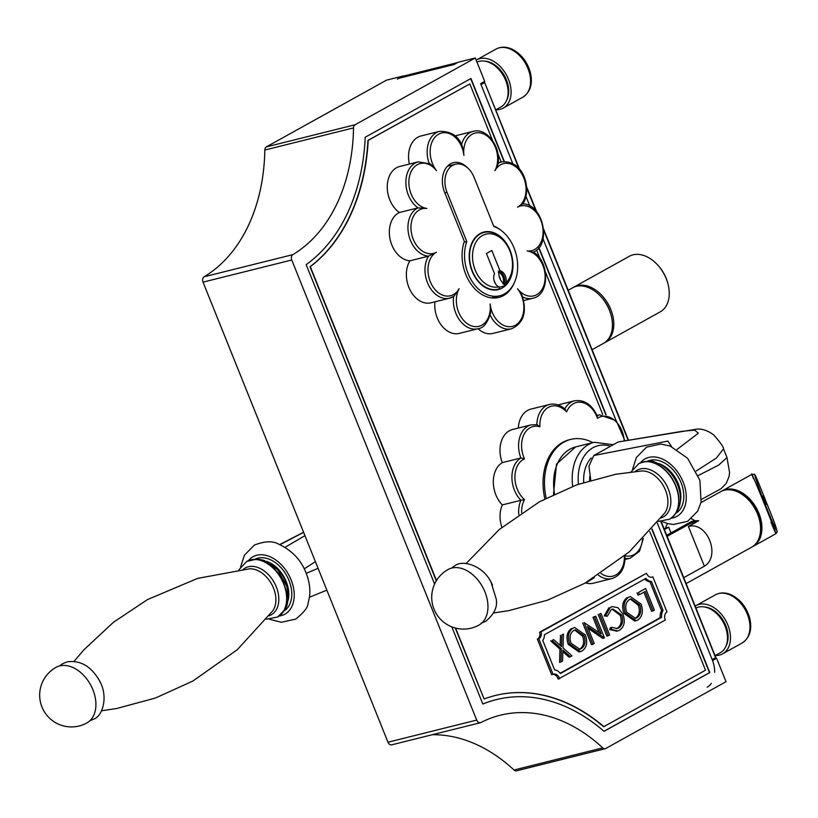 <?xml version="1.0" encoding="UTF-8"?>
<svg xmlns="http://www.w3.org/2000/svg" width="818" height="818" viewBox="0 0 818 818"><rect width="100%" height="100%" fill="white"/><g stroke="black" fill="none" stroke-linecap="round" stroke-linejoin="round"><path stroke-width="1.23" d="M455.606 628.101L484.113 699.001A192.527 138.262 -104 0 1 495.299 695.505A192.527 138.262 -104 0 1 603.909 726.629L705.515 670.187L649.789 531.567M602.702 414.419L545.34 271.75M540.146 258.815L536.628 250.063M501.229 162.015L497.865 153.641M492.661 140.706L469.829 83.906L368.223 140.338A192.527 138.262 -104 0 1 310.308 266.658L436.495 580.545M585.535 582.856A25.43 18.262 76 0 0 593.316 583.214L611.915 578.571A25.43 18.262 -104 0 1 598.418 575.146M502.283 462.63L520.882 457.988A25.43 18.262 -104 0 1 531.179 424.859L512.569 429.501A25.43 18.262 76 0 0 502.283 462.63A25.43 18.262 76 0 0 502.324 504.921A25.43 18.262 76 0 0 501.874 527.344M536.864 424.603A25.43 18.262 -104 0 1 549.461 404.481L530.862 409.123A25.43 18.262 76 0 0 518.305 428.07M478.039 328.724A25.143 18.057 76 0 0 492.947 333.417L511.547 328.775A25.143 18.057 -104 0 1 490.146 315.002M453.612 296.413A25.143 18.057 -104 0 1 449.603 298.161L454 296.228L459.133 288.693A23.027 16.534 76 0 0 469.747 325.145A23.027 16.534 76 0 0 490.105 303.999L490.606 312.824C487.651 322.926 483.448 328.222 477.988 328.734L459.389 333.376A25.143 18.057 -104 0 1 434.92 301.832M409.951 260.809L428.55 256.167A25.143 18.057 -104 0 0 428.601 285.196A25.143 18.057 -104 0 0 449.603 298.161L431.004 302.803A25.143 18.057 -104 0 1 409.992 289.838A25.143 18.057 -104 0 1 409.951 260.809A25.143 18.057 -104 0 1 390.125 239.408A25.143 18.057 -104 0 1 399.409 212.506A25.143 18.057 -104 0 1 387.272 186.77A25.143 18.057 -104 0 1 399.726 166.473L418.335 161.831A25.143 18.057 -104 0 0 405.871 182.128A25.143 18.057 -104 0 0 418.008 207.864L399.409 212.506M429.123 163.252A25.143 18.057 -104 0 1 439.614 131.33L421.014 135.972A25.143 18.057 76 0 0 409.409 164.06M652.887 576.884L666.997 611.966A6.36 4.571 76 0 0 665.29 620.064L558.183 679.114A6.36 4.571 76 0 0 553.05 674.39L551.659 674.738L537.334 639.114A6.36 4.571 76 0 0 539.696 632.161L646.486 573.285A6.36 4.571 76 0 0 652.079 577.201A6.36 4.571 76 0 0 652.887 576.884L651.455 577.242A6.36 4.571 76 0 1 651.343 577.303M353.529 127.905L264.817 150.042A4.243 3.047 -104 0 1 266.371 146.882L386.587 80.123L403.755 75.839L399.695 78.088L454.072 64.52L458.121 62.27L475.299 57.976L355.084 124.745A4.243 3.047 76 0 0 353.529 127.905A172.179 123.661 -104 0 1 292.824 254.643A4.243 3.047 76 0 0 291.75 260.001L476.7 720.085A4.243 3.047 76 0 0 480.432 722.693A4.243 3.047 76 0 0 480.912 722.509A172.179 123.661 76 0 1 500.217 715.239A172.179 123.661 76 0 1 602.754 747.867A4.243 3.047 76 0 0 605.269 748.674A4.243 3.047 76 0 0 605.811 748.46L726.026 681.691L716.619 658.306L712.56 660.555L657.212 522.866L712.171 659.584A26.493 18.098 -119 0 1 714.676 672.335M475.299 57.976L484.696 81.371L480.636 83.62L512.784 163.6L481.035 84.602L484.409 82.72A26.493 18.098 -119 0 0 484.011 81.749M526.015 196.494L529.819 205.952L526.015 196.494M543.04 238.856L616.056 420.472L543.04 238.856M605.269 748.674L516.567 770.812A4.243 3.047 -104 0 1 514.041 770.004A172.179 123.661 76 0 0 432.231 734.717M392.2 744.656A4.243 3.047 -104 0 1 391.72 744.83A4.243 3.047 -104 0 1 387.988 742.223L476.7 720.085M291.75 260.001L203.038 282.138L387.988 742.223M203.038 282.138A4.243 3.047 -104 0 1 204.111 276.781L292.824 254.643M264.817 150.042A172.179 123.661 -104 0 1 204.111 276.781M514.133 283.12A37.403 26.861 -104 0 1 498.724 297.466A37.403 26.861 -104 0 1 469.44 281.719A37.403 26.861 -104 0 1 464.348 241.412L444.552 192.169A22.25 15.982 -104 0 1 453.366 162.69A22.25 15.982 -104 0 1 467.538 167.823M504.348 161.535L470.964 78.508L365.206 137.24A188.293 135.226 -104 0 1 306.177 264.623L434.603 584.072M451.802 626.864L482.835 704.042A188.293 135.226 -104 0 1 496.321 699.615A188.293 135.226 -104 0 1 604.032 731.323L709.789 672.59L652.069 528.99M606.148 414.767L538.96 247.639M493.632 225.962A37.403 26.861 -104 0 1 500.953 230.308M502.324 504.921L520.923 500.279A25.43 18.262 -104 0 1 520.882 457.988L524.491 458.857A23.313 16.738 76 0 0 514.9 477.242A23.313 16.738 76 0 0 524.532 499.604L520.923 500.279A25.43 18.262 -104 0 0 518.776 514.624M564.584 409.286L566.608 411.924A23.313 16.738 76 0 0 548.428 407.354A23.313 16.738 76 0 0 539.89 426.761L536.864 424.685M596.629 415.922L597.477 418.325A23.313 16.738 76 0 0 582.027 402.436A23.313 16.738 76 0 0 566.608 411.924M611.915 578.571C620.3 575.76 624.686 568.745 625.075 557.508L624.788 556.352M490.105 303.999A23.027 16.534 76 0 0 515.401 325.206A23.027 16.534 76 0 0 517.528 288.774L521.996 295.124C527.252 311.975 523.765 323.192 511.547 328.775M517.528 288.774A23.027 16.534 76 0 0 544.359 283.703A23.027 16.534 76 0 0 527.129 250.932L533.142 252.241M527.129 250.932A23.027 16.534 76 0 0 542.365 225.267A23.027 16.534 76 0 0 517.589 207.158L522.61 203.938M498.101 163.355A25.143 18.057 -104 0 1 501.557 161.944C524.44 159.53 532.007 190.175 522.876 203.989L522.825 203.897C543.05 203.723 552.058 244.879 533.295 252.189M429.245 163.6L430.36 163.937L436.485 170.614A23.027 16.534 76 0 0 409.665 175.686A23.027 16.534 76 0 0 426.884 208.467L418.008 207.864A25.143 18.057 -104 0 0 408.724 234.766A25.143 18.057 -104 0 0 428.55 256.167L436.434 252.23A23.027 16.534 76 0 0 432.599 286.228A23.027 16.534 76 0 0 459.133 288.693M517.589 207.158A23.027 16.534 76 0 0 521.424 173.16A23.027 16.534 76 0 0 494.88 170.696C496.925 167.71 497.814 165.379 497.548 163.692M494.88 170.696A23.027 16.534 76 0 0 484.276 134.254A23.027 16.534 76 0 0 463.908 155.389L462.487 147.076C459.246 136.534 451.618 131.289 439.614 131.33M603.97 731.272L709.503 672.662L651.854 529.246M605.801 414.695L538.755 247.905M504.041 161.555L470.708 78.651M482.814 704.012A188.293 135.226 -104 0 1 496.035 699.687A188.293 135.226 -104 0 1 496.178 699.646M495.156 695.535A192.527 138.262 -104 0 1 603.623 726.701L603.909 726.629M469.829 83.906L367.936 140.41A192.527 138.262 -104 0 1 310.022 266.729L436.301 580.852M455.258 628.009L484.113 699.001M661.619 610.739L649.993 581.823L651.425 581.465L663.05 610.381L661.619 610.739A10.593 7.607 76 0 0 660.146 617.713L560.166 673.245M663.05 610.381A10.593 7.607 76 0 0 661.578 617.355L660.146 617.713M661.578 617.355L560.402 673.551A10.593 7.607 76 0 0 554.584 669.881L542.774 640.494A10.593 7.607 76 0 0 544.481 634.707L645.903 578.377A10.593 7.607 76 0 0 651.425 581.465M559.614 678.756A6.36 4.571 76 0 0 553.766 674.134A6.36 4.571 76 0 0 553.091 674.38L538.765 638.756A6.36 4.571 76 0 0 541.127 631.803L539.696 632.161M646.486 573.285L541.127 631.803M538.765 638.756L537.334 639.114M644.737 579.021A10.593 7.607 76 0 0 649.993 581.823M579.175 649.369L579.829 649.063C583.582 646.353 584.512 642.058 582.631 636.189L574.614 630.024M634.87 618.439L635.525 618.122C639.277 615.422 640.208 611.128 638.326 605.248L630.31 599.093M584.062 635.831L575.32 629.799L573.888 630.371C570.064 633.02 569.093 637.294 570.995 643.204L579.86 649.257L581.261 648.705C585.013 645.995 585.944 641.701 584.062 635.831L582.631 636.189M581.261 648.705L579.829 649.063M639.758 604.901L631.015 598.868L629.584 599.441C625.76 602.079 624.788 606.363 626.69 612.273L635.555 618.316L636.956 617.774C640.709 615.064 641.639 610.77 639.758 604.901L638.326 605.248M636.956 617.774L635.525 618.122M562.989 647.907L571.966 655.893L570.412 656.762L562.917 650.085L562.539 661.138L560.984 661.997L561.434 648.766L552.089 640.443L553.643 639.584L561.506 646.578L561.905 634.993L563.459 634.134L562.989 647.907M585.402 635.075C587.794 642.253 586.731 647.519 582.212 650.883L580.443 651.609L569.645 643.95C567.273 636.752 568.377 631.496 572.937 628.183L574.676 627.488L585.402 635.075M594.389 616.956L595.739 616.199L604.441 637.866L587.375 626.486L594.226 643.531L592.876 644.287L584.175 622.621L601.23 633.96L594.389 616.956L592.958 617.314L595.739 616.199M600.944 613.316L609.645 634.972L608.295 635.719L599.594 614.062L600.944 613.316L599.594 614.062M619.512 630.177L617.621 630.923L611.138 629.287L611.792 627.324L617.15 628.531L618.705 627.907C622.57 625.259 623.561 620.964 621.67 615.024L612.876 608.97L611.24 609.625L607.324 616.22L605.627 615.586L610.34 607.416L612.406 606.588L618.06 607.754L623.071 614.42C625.422 621.711 624.236 626.956 619.512 630.177M641.097 604.134C643.49 611.322 642.427 616.588 637.907 619.952L636.138 620.668L625.341 613.019C622.968 605.821 624.073 600.565 628.633 597.252L630.371 596.557L641.097 604.134M645.647 588.479L654.359 610.136L653.009 610.893L645.197 591.455L639.41 594.666L638.521 592.436L645.647 588.479L638.521 592.436M563.459 634.134L561.905 634.993M560.125 645.361L560.473 635.351M553.643 639.584L552.089 640.443M561.434 648.766L560.003 649.124L550.657 640.801M560.984 661.997L559.553 662.355L560.003 649.124M570.412 656.762L568.98 657.12L562.866 651.67M572.937 628.183L574.676 627.488M569.645 643.95L568.213 644.308C565.841 637.11 566.946 631.854 571.506 628.541M580.443 651.609L579.011 651.966L568.213 644.308M599.052 632.467L592.958 617.314M592.876 644.287L591.455 644.645L582.743 622.979M604.165 638.02L602.733 638.377L588.122 628.336M608.295 635.719L606.864 636.077L598.163 614.42M610.34 607.416L612.406 606.588M605.627 615.586L604.195 615.944L608.909 607.774M607.324 616.22L604.195 615.944M621.67 615.024L620.238 615.381L612.161 609.195M618.705 627.907L617.273 628.265C621.138 625.617 622.13 621.322 620.238 615.381M616.414 628.664L617.273 628.265M611.792 627.324L610.361 627.682L609.707 629.645L611.138 629.287M616.905 631.067L609.707 629.645M628.633 597.252L630.371 596.557M625.341 613.019L623.909 613.377C621.537 606.179 622.641 600.923 627.202 597.61M636.138 620.668L634.707 621.026L623.909 613.377M639.41 594.666L637.979 595.023L637.089 592.794M653.009 610.893L651.578 611.25L643.909 592.171M457.395 62.669A26.493 18.098 -119 0 0 456.73 62.822L453.356 64.694L400.411 77.904A26.493 18.098 -119 0 0 397.344 79.111M707.151 687.202A26.493 18.098 -119 0 0 711.363 683.419M671.005 532.907L668.705 527.181L664.073 528.765M668.705 527.181L664.4 529.573M688.398 526.465C707.11 520.994 721.231 556.107 704.38 566.22L688.398 526.465L698.695 520.749L690.402 523.438L694.738 520.677L691.599 521.465L666.701 535.289M690.402 523.438L667.13 536.363M704.38 566.22L683.736 577.682M686.118 583.592L751.548 547.252A31.79 21.718 -119 0 0 758.286 539.87A31.79 21.718 -119 0 0 757.57 514.113A31.79 21.718 -119 0 0 730.505 489.859A31.79 21.718 -119 0 0 720.678 491.679L700.944 502.63M665.555 527.968A31.79 21.718 61 0 1 667.59 523.54M691.425 518.724A31.79 21.718 61 0 1 694.738 520.677M694.717 520.688L698.695 520.749M730.505 489.859L732.038 490.033A30.798 21.043 61 0 1 758.255 513.53A30.798 21.043 61 0 1 758.951 538.479L758.286 539.87M756.64 478.827L757.264 479.726C750.607 464.379 758.848 488.898 767.018 508.735C775.556 530.442 780.669 539.164 773.071 519.052L757.264 479.726M773.071 519.052L773.215 520.074M721.364 491.321A31.79 21.718 61 0 1 722.028 490.923A31.79 21.718 61 0 1 758.93 513.356A31.79 21.718 61 0 1 752.897 546.506A31.79 21.718 61 0 1 752.212 546.864M770.955 522.17C779.421 542.733 775.699 531.925 766.486 509.164C758.082 488.09 747.345 462.927 753.562 478.888M766.149 504.317L763.122 495.984L766.149 504.317M592.089 349.705L603.418 343.417A31.79 21.718 -119 0 0 611.189 315.554A31.79 21.718 -119 0 0 609.441 310.267A31.79 21.718 -119 0 0 600.31 295.963A31.79 21.718 -119 0 0 572.549 287.834L568.193 290.257M600.31 295.963L600.841 296.525A29.673 20.276 61 0 1 609.359 309.879A29.673 20.276 61 0 1 610.995 314.807L611.189 315.554M657.12 264.408L657.652 264.971A29.673 20.276 61 0 1 666.179 278.325A29.673 20.276 61 0 1 667.805 283.253L667.999 283.999A31.79 21.718 -119 0 0 666.251 278.713A31.79 21.718 -119 0 0 657.12 264.408A31.79 21.718 -119 0 0 629.359 256.279L573.899 287.087A31.79 21.718 61 0 1 610.79 309.521A31.79 21.718 61 0 1 604.768 342.67A31.79 21.718 61 0 1 604.083 343.028M573.234 287.476A31.79 21.718 61 0 1 573.899 287.087M604.768 342.67L660.228 311.863A31.79 21.718 -119 0 0 667.999 283.999M703.449 606.803L704.983 606.976A24.438 16.697 61 0 1 723.889 621.629A24.438 16.697 61 0 1 726.333 645.422L725.668 646.813A25.43 17.372 -119 0 0 723.122 622.048A25.43 17.372 -119 0 0 703.449 606.803A25.43 17.372 -119 0 0 698.531 607.099A25.43 17.372 -119 0 0 695.954 608.06M715.065 655.617L720.28 652.723A25.43 17.372 -119 0 0 725.668 646.813M484.062 61.053L485.585 61.227A24.438 16.697 61 0 1 504.501 75.88A24.438 16.697 61 0 1 506.945 99.673L506.281 101.064A25.43 17.372 -119 0 0 503.735 76.309A25.43 17.372 -119 0 0 484.062 61.053A25.43 17.372 -119 0 0 476.955 62.117M495.677 109.868L500.892 106.974A25.43 17.372 -119 0 0 506.281 101.064M695.167 606.097A27.546 18.824 61 0 1 695.913 605.657A27.546 18.824 61 0 1 710.678 605.862A27.546 18.824 61 0 1 729.492 630.034A27.546 18.824 61 0 1 722.662 653.817A27.546 18.824 61 0 1 715.3 655.484M476.158 60.113A27.546 18.824 61 0 1 476.526 59.908A27.546 18.824 61 0 1 491.291 60.123A27.546 18.824 61 0 1 510.105 84.285A27.546 18.824 61 0 1 503.274 108.078A27.546 18.824 61 0 1 495.912 109.735M503.96 284.582L500.473 279.838L499.154 276.535L498.53 271.075A8.477 6.084 -104 0 1 503.96 284.582L505.872 282.926A27.127 19.479 76 0 0 501.291 238.559A27.127 19.479 76 0 0 472.559 254.521A27.127 19.479 76 0 0 498.816 286.842L499.522 287.343L499.082 288.928A29.244 21.002 -104 0 1 498.172 289.194A29.244 21.002 -104 0 1 470.718 265.901A29.244 21.002 -104 0 1 484.011 232.445A29.244 21.002 -104 0 1 510.003 251.054A29.244 21.002 -104 0 1 504.501 285.932L499.297 287.23M505.872 282.926A8.477 6.084 76 0 0 499.962 270.717L498.53 271.075M499.962 270.717L491.822 250.482L486.413 253.488L494.553 273.723A8.477 6.084 76 0 0 498.816 286.842M504.931 284.337L504.501 285.932M494.737 282.404A4.601 3.303 76 0 0 495.064 282.844L494 280.196M495.064 282.844L495.422 283.693M466.792 241.535A36.023 25.869 76 0 0 471.546 280.482A36.023 25.869 76 0 0 499.818 295.768A36.023 25.869 76 0 0 517.497 262.302A36.023 25.869 76 0 0 493.847 226.504L474.062 177.291A21.196 15.215 76 0 0 455.401 164.244A21.196 15.215 76 0 0 447.006 192.312L466.792 241.535L464.072 242.21M472.16 271.331A29.673 21.309 76 0 0 498.274 289.603A29.673 21.309 76 0 0 511.771 255.656A29.673 21.309 76 0 0 483.908 232.036A29.673 21.309 76 0 0 472.16 271.331M546.199 498.172A52.976 38.047 -104 0 1 570.719 439.409A52.976 38.047 -104 0 1 592.805 442.63M544.849 498.878A52.976 38.047 -104 0 1 569.287 439.767L570.719 439.409M677.069 449.44L698.367 433.203L694.625 430.125L682.509 431.26L618.203 441.976L696.588 429.164C702.008 428.581 707.723 430.513 713.725 434.951C720.627 442.814 723.889 447.456 723.501 448.867L716.394 458.049L696.241 470.994M698.265 475.524L718.777 465.033L726.987 457.538L723.501 448.867M618.203 441.976L593.807 455.524L667.907 441.096L671.517 446.577M590.78 480.227L588.94 466.158L593.807 455.524M478.939 625.095A31.79 21.718 -119 0 0 484.962 591.946A31.79 21.718 -119 0 0 448.07 569.522A31.79 31.79 0 0 0 435.708 612.743A31.79 31.79 0 0 0 478.939 625.095M285.042 547.283L304.961 535.678M303.621 532.344L280.022 544.655M306.208 573.336L318.09 568.326M315.411 561.659L304.214 568.837M59.714 665.903A31.79 21.718 -119 0 0 56.033 667.355A31.79 31.79 0 0 0 43.671 710.576A31.79 31.79 0 0 0 86.902 722.928A31.79 21.718 -119 0 0 92.925 689.789A31.79 21.718 -119 0 0 59.714 665.903M266.371 146.882L355.084 124.745M514.041 770.004L602.754 747.867M601.046 573.449A23.313 16.738 76 0 0 624.369 556.128M624.87 555.719A23.313 16.738 76 0 0 642.559 539.307M624.195 440.667A23.313 16.738 76 0 0 597.477 418.325M539.89 426.761A23.313 16.738 76 0 0 523.857 434.736A23.313 16.738 76 0 0 524.491 458.857M524.532 499.604A23.313 16.738 76 0 0 521.659 512.671M643.326 538.51L639.471 551.332L630.208 558.193A25.43 18.262 -104 0 1 625.064 558.449M564.768 408.928A25.43 18.262 -104 0 1 574.461 400.82L558.009 404.92M597.15 415.667A25.43 18.262 -104 0 1 599.482 414.849L597.048 415.452M461.526 144.868A25.143 18.057 -104 0 1 473.172 131.371L454.972 135.911M477.988 328.734A25.143 18.057 -104 0 1 453.601 296.484M523.725 300.543L532.825 298.273A25.143 18.057 -104 0 1 522.682 296.924M463.908 155.389A23.027 16.534 76 0 0 438.612 134.193A23.027 16.534 76 0 0 436.485 170.614M426.884 208.467A23.027 16.534 76 0 0 411.659 234.132A23.027 16.534 76 0 0 436.434 252.23M457.466 62.628L456.863 62.761A1.063 0.757 -104 0 0 456.73 62.822L403.795 76.033L400.411 77.904M404.072 75.962A1.063 0.757 -104 0 0 403.795 76.033A26.493 18.098 -119 0 0 402.988 76.258M715.934 658.684A26.493 18.098 -119 0 0 715.556 657.703L712.171 659.584M715.515 657.508L660.801 521.506M628.06 440.053L543.714 230.236M535.933 210.891L526.68 187.874M518.909 168.539L484.675 82.506L519.583 169.316M730.157 595.044A27.546 18.824 -119 0 0 715.392 594.829C720.3 592.293 725.638 592.314 731.394 594.901C740.413 599.512 746.507 607.201 749.677 617.979C752.366 629.461 749.85 637.805 742.141 642.999A27.546 18.824 -119 0 0 748.971 619.206A27.546 18.824 -119 0 0 730.157 595.044M510.769 49.305A27.546 18.824 -119 0 0 496.005 49.09C500.913 46.544 506.25 46.565 512.007 49.152C521.025 53.763 527.119 61.452 530.289 72.229C532.978 83.722 530.463 92.056 522.753 97.26A27.546 18.824 -119 0 0 529.583 73.467A27.546 18.824 -119 0 0 510.769 49.305M500.473 279.838A4.601 3.303 76 0 0 499.154 276.535M498.315 272.179A7.597 5.46 -104 0 1 502.978 283.774M447.006 192.312L444.828 192.864M671.292 518.183A32.843 22.444 -119 0 0 680.617 476.72A32.843 22.444 -119 0 0 640.494 462.732M647.723 461.117A29.673 20.276 61 0 1 678.715 477.773A29.673 20.276 61 0 1 676.476 512.886M589.788 476.291A28.61 20.542 76 0 0 589.645 480.565M583.735 482.416A32.843 23.589 -104 0 1 591.23 458.019M610.504 446.25A40.266 28.916 76 0 0 578.479 484.205M572.692 486.321A44.499 31.963 -104 0 1 594.236 442.272L613.275 444.706M594.236 442.272L575.637 446.914A44.499 31.963 76 0 0 554.584 494.031M680.198 502.221A27.546 18.824 -119 0 0 658.746 463.591M663.214 466.188A27.546 18.824 61 0 1 680.351 497.058M669.778 519.103A31.79 21.718 -119 0 0 669.901 519.031A31.79 21.718 -119 0 0 675.924 485.892A31.79 21.718 -119 0 0 639.032 463.458A31.79 21.718 -119 0 0 638.919 463.52M638.797 463.581A31.79 21.718 61 0 1 675.699 486.015A31.79 21.718 61 0 1 669.666 519.164L669.901 519.031C680.648 510.953 683.194 499.471 677.529 484.593C673.705 475.411 667.825 468.602 659.911 464.174C653.981 462.681 654.339 458.428 639.032 463.458L630.923 471.986M635.3 471.516A26.779 18.303 61 0 1 668.347 489.062A26.779 18.303 61 0 1 661.087 517.947M493.581 612.938L508.755 610.657L547.569 600.167L584.85 583.244L629.328 551.874L664.768 512.998A25.215 17.229 -119 0 0 663.592 486.178A25.215 17.229 -119 0 0 641.445 470.994L615.739 474.266L576.925 484.757L539.645 501.679L499.369 529.43L466.127 563.51M489.297 579.195A25.215 17.229 61 0 1 492.508 584.982M279.255 616.015A32.843 22.444 -119 0 0 291.136 579.921A32.843 22.444 -119 0 0 248.457 560.565M255.686 558.95A29.673 20.276 61 0 1 288.989 580.453A29.673 20.276 61 0 1 284.439 610.729M288.161 600.064A27.546 18.824 -119 0 0 286.208 581.567A27.546 18.824 -119 0 0 266.709 561.434M271.177 564.031A27.546 18.824 61 0 1 285.717 581.833A27.546 18.824 61 0 1 288.314 594.89M277.742 616.936A31.79 21.718 -119 0 0 277.864 616.874A31.79 21.718 -119 0 0 281.412 578.541A31.79 21.718 -119 0 0 246.995 561.291A31.79 21.718 -119 0 0 246.883 561.352M283.662 583.858A31.79 21.718 61 0 1 277.629 616.997L285.318 609.287L286.944 605.586L288.284 598.766L286.862 586.373L277.619 569.747L264.091 560.35L257.312 558.97L246.76 561.424A31.79 21.718 61 0 1 283.662 583.858M243.263 569.348A26.779 18.303 61 0 1 276.31 586.905A26.779 18.303 61 0 1 269.05 615.78M101.544 710.781L116.718 708.5L155.532 697.999L192.813 681.077L237.292 649.707L272.731 610.841A25.215 17.229 -119 0 0 273.519 588.132A25.215 17.229 -119 0 0 249.408 568.837L197.68 578.377L147.537 599.563L113.467 622.263L84.039 649.666L74.09 661.343M97.26 677.028A25.215 17.229 61 0 1 100.471 682.815M480.432 722.693L391.72 744.83M630.208 558.193L625.013 559.492M565.535 409.624C560.514 404.961 555.156 403.243 549.461 404.481M537.334 424.675L531.179 424.859M597.457 416.413C592.058 404.593 584.389 399.399 574.461 400.82M624.85 440.565L616.23 420.656L599.482 414.849M586.915 582.232L594.42 577.651M501.557 161.944L498.172 162.782M532.825 298.273C549.88 295.104 549.737 261.504 533.316 251.985M497.937 164.387C501.485 147.516 486.843 127.23 473.172 131.371M430.36 163.937L418.335 161.831M616.189 631.281L617.621 630.923M526.598 186.78L536.608 211.678M543.622 229.132L628.398 440.002M661.159 521.495L716.22 658.521M484.675 82.506L484.297 81.596M403.039 76.238L456.863 62.761M757.212 479.604C752.805 471.229 755.464 475.238 751.946 474.317L722.028 490.923M773.102 519.144C779.534 537.385 776.272 529.512 777.08 532.058L775.975 533.684L752.897 546.506M722.662 653.817L742.141 642.999M695.913 605.657L715.392 594.829M503.274 108.078L522.753 97.26M476.526 59.908L496.005 49.09M494.696 290.063L498.172 289.194M480.534 233.314L484.011 232.445M499.818 295.768L491.383 297.875M455.401 164.244L447.426 166.228M632.621 469.143L636.312 457.589L646.506 447.18L660.729 444.031L670.157 446.045L687.601 458.284L699.901 480.34L701.077 502.078L697.723 511.117L687.662 521.291L673.654 524.45L668.101 523.663L661.68 521.465M701.537 499.379L721.047 488.704L726.18 483.479L729.012 476.7L729.584 472.569L726.987 457.538M575.637 446.914L556.506 464.062L553.469 494.553M658.378 521.414L669.666 519.164M481.209 623.111L485.698 621.343C494.389 614.134 497.865 606.578 496.117 598.684L490.994 581.997C482.784 565.432 462.446 559.502 454.828 565.759L451.495 568.132M240.584 566.986L244.408 555.197L254.47 545.023C264.715 541.148 272.599 540.77 278.12 543.888C291.77 550.187 301.085 559.89 306.075 572.978C309.245 580.923 310.421 588.755 309.593 596.486L308.028 603.643C307.772 607.61 303.642 612.774 295.625 619.124L281.402 622.283L269.643 619.308M326.863 590.146L309.501 597.212M279.776 544.543L303.58 532.242M266.341 619.246L277.629 616.997M246.76 561.424L238.887 569.819M59.458 665.975L62.792 663.602L67.28 661.834C80.225 660.065 90.808 666.118 99.039 679.973C108.753 695.75 102.894 716.118 93.661 719.175L89.888 720.75"/></g></svg>
